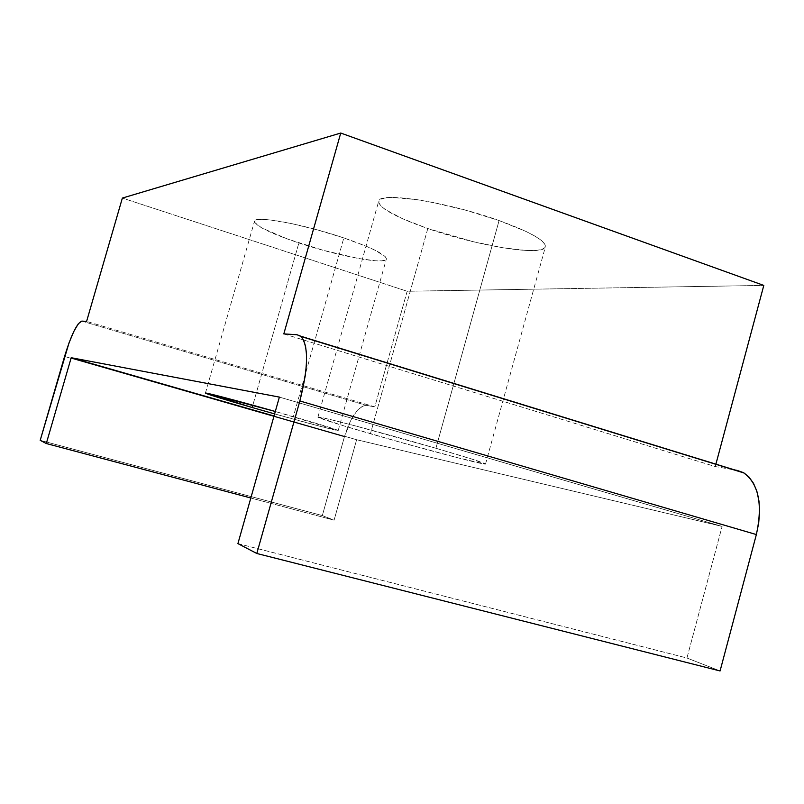 <?xml version="1.0" encoding="UTF-8"?>
<svg xmlns="http://www.w3.org/2000/svg" width="804" height="804" viewBox="0 0 804 804"><rect width="100%" height="100%" fill="white"/><g stroke="black" fill="none" stroke-linecap="round" stroke-linejoin="round"><path stroke-width="0.6" stroke-dasharray="4.02 3.01" d="M293.359 416.643C322.062 424.964 337.007 429.587 338.213 430.512C338.474 431.286 308.213 423.336 274.626 413.899L320.856 426.502L338.172 430.452L275.3 411.487L293.359 416.643L343.821 237.924L293.359 416.643M298.877 242.949C337.961 256.054 385.588 265.069 386.362 259.019C386.121 254.687 371.94 247.652 343.821 237.924L366.353 246.295L374.925 250.155L385.096 256.456L386.402 258.667L385.166 260.144L381.498 260.858L375.589 260.797L358.172 258.446L323.288 250.325L287.561 239.039L261.823 227.974L254.707 222.497L254.828 220.688L257.511 219.613L262.707 219.351L270.265 219.934L291.309 223.522L317.299 229.874L343.821 237.924C302.957 224.014 254.215 215.17 254.496 221.241C255.491 226.055 270.285 233.291 298.877 242.949L252.828 405.216L298.877 242.949M435.929 448.26C468.018 457.647 484.551 462.903 485.526 464.029C486.169 465.677 420.944 448.421 370.423 433.738L427.808 228.527C477.214 245.913 543.725 256.838 545.403 246.768C545.785 240.718 530.349 231.974 499.083 220.557L435.929 448.26L353.418 425.366L330.243 419.497L318.002 417.246L344.162 425.969L400.814 442.381L458.039 457.858L485.355 464.099L473.807 459.687L435.929 448.26L499.083 220.557L525.886 231.381L535.434 236.396L541.896 240.868L545.112 244.617L545.042 247.521L541.795 249.501L535.585 250.506L526.741 250.526L502.701 247.753L473.305 241.723L427.808 228.527L402.332 218.628L384.965 209.362L380.262 205.392L378.583 202.075L380.081 199.573L384.794 198.005L392.653 197.452L416.693 199.603L431.969 202.256L465.828 210.236L499.083 220.557C446.702 201.683 378.332 191.342 378.664 201.312C379.207 208.095 395.588 217.17 427.808 228.527L370.423 433.738C337.459 424.15 319.962 418.613 317.912 417.115C315.329 415.015 382.222 432.582 435.929 448.26M322.324 515.575L40.2 440.341L322.324 515.575L344.413 436.813L64.561 356.463L344.413 436.813L351.7 418.532L357.69 409.859L363.609 405.588L366.252 405.357L374.815 406.864L407.156 291.259L763.8 285.42L407.156 291.259L122.369 198.065L407.156 291.259L374.815 406.864L86.601 321.399L374.815 406.864L366.252 405.357C358.071 406.12 350.795 416.603 344.413 436.813L322.324 515.575L334.092 520.178L250.828 497.998L334.092 520.178L322.324 515.575M274.033 415.99L356.624 439.718L334.092 520.178L356.624 439.718L274.033 415.99M279.38 397.096L722.113 526.429L356.624 439.718L722.113 526.429L279.38 397.096M237.914 543.615L686.948 658.014L722.113 526.429L686.948 658.014L237.914 543.615M720.072 670.958L686.948 658.014L720.072 670.958M737.087 470.38L297.028 334.735L737.087 470.38M283.812 333.901L715.259 466.551L733.62 469.777L715.259 466.551L283.812 333.901M715.972 463.878L715.259 466.551L715.972 463.878M81.837 321.097L366.252 405.357L81.837 321.097M338.213 430.512L386.362 259.019M485.526 464.029L545.403 246.768M317.912 417.115L378.664 201.312M205.432 393.096L254.496 221.241"/><path stroke-width="1.21" d="M274.626 413.899L252.175 407.517L252.828 405.216L252.175 407.517L274.626 413.899M40.2 440.341L46.3 443.527L250.828 497.998L46.3 443.527L71.204 357.72L274.033 415.99L71.204 357.72L279.38 397.096L237.914 543.615L256.808 553.484L720.072 670.958L256.808 553.484L299.862 400.975L756.363 534.559L720.072 670.958L756.363 534.559C762.845 504.57 758.725 484.038 743.991 472.973L737.087 470.38L743.388 472.621L748.936 476.983L753.519 483.335L756.906 491.455L758.966 501.043L759.579 511.726L758.695 523.052L756.363 534.559L299.862 400.975L256.808 553.484L237.914 543.615L279.38 397.096L71.204 357.72L46.3 443.527L40.2 440.341L64.561 356.463C71.224 334.846 76.983 323.057 81.837 321.097L86.601 321.399L81.837 321.097L78.37 323.69L73.878 331.328L69.043 342.826L40.2 440.341M275.3 411.487L205.623 393.055L252.175 407.517C223.05 399.106 207.472 394.302 205.432 393.096C204.538 392.151 237.984 400.925 275.3 411.487M297.028 334.735L301.018 336.484C308.746 346.162 308.354 367.659 299.862 400.975L305.239 375.88L306.414 364.453L306.505 354.433L305.54 346.192L303.56 340.052L300.676 336.193L297.028 334.735L283.812 333.901L340.745 133.042L763.8 285.42L715.972 463.878L763.8 285.42L340.745 133.042L122.369 198.065L86.601 321.399L122.369 198.065L340.745 133.042L283.812 333.901L297.028 334.735M733.62 469.777L737.087 470.38L733.62 469.777M301.018 336.484L743.991 472.973"/></g></svg>
